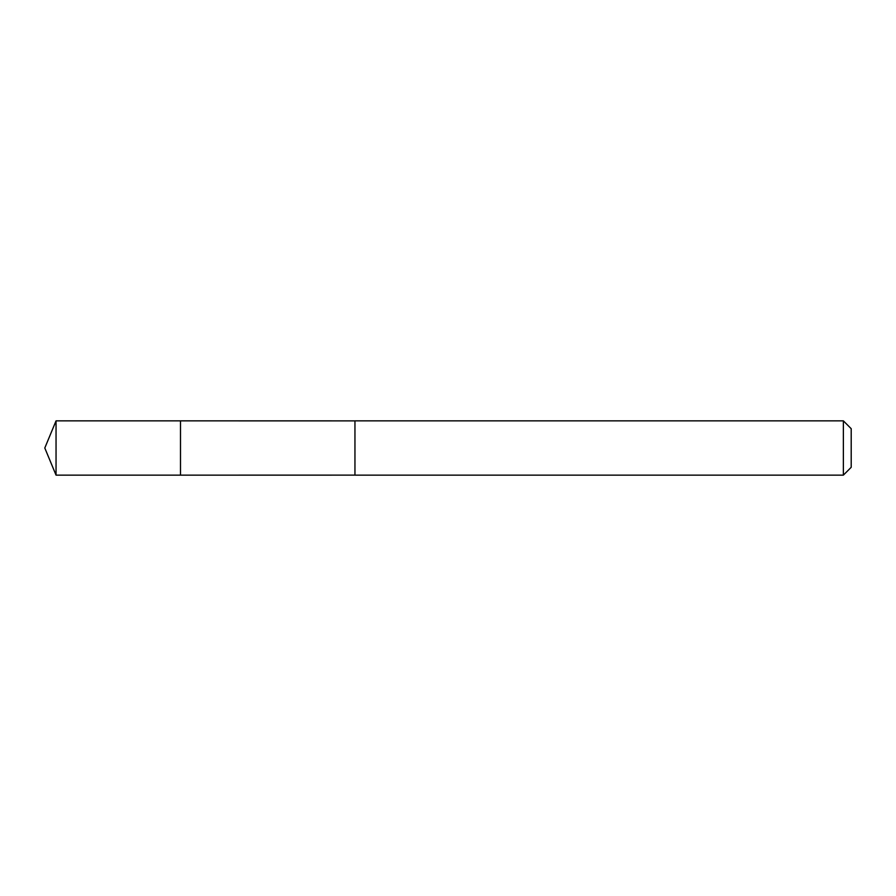 <?xml version="1.0" encoding="UTF-8"?>
<svg xmlns="http://www.w3.org/2000/svg" width="896" height="896" viewBox="0 0 896 896"><rect width="100%" height="100%" fill="white"/><g stroke="black" fill="none" stroke-linecap="round" stroke-linejoin="round"><path stroke-width="1.34" d="M180.488 463.131L180.488 420.862L56.045 420.862L56.045 475.138L180.488 475.138L180.488 420.862L354.95 420.874L354.95 475.126L180.488 475.138L180.488 463.131M354.95 420.862L354.95 475.138L843.371 475.138L843.371 420.862L354.95 420.862M843.371 420.862L851.2 428.691L851.2 467.309L843.371 475.138M180.488 475.138L56.045 475.138L44.8 448L56.045 475.138M44.8 448L56.045 420.862"/></g></svg>
